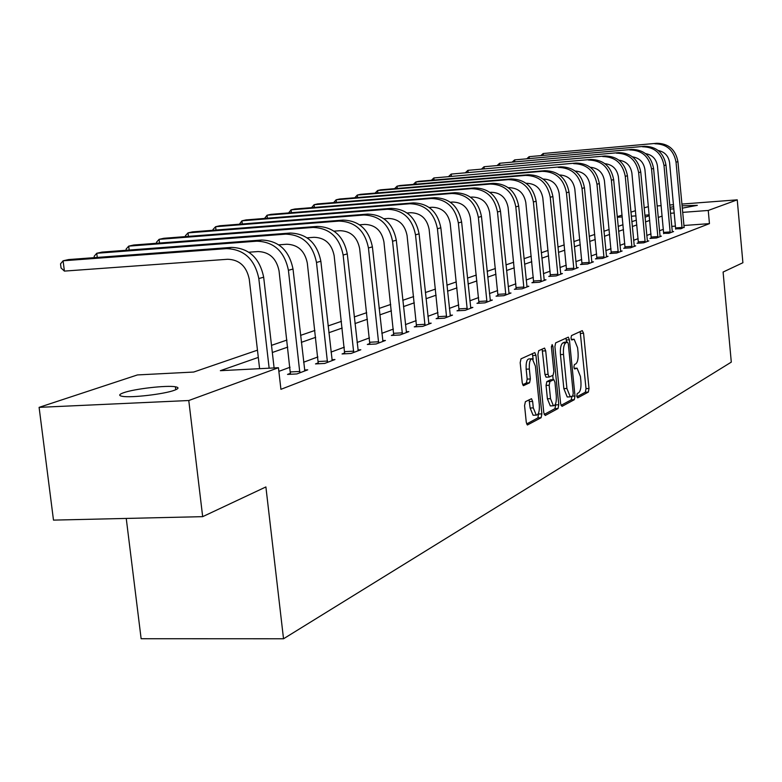 <?xml version="1.0" encoding="UTF-8"?>
<svg xmlns="http://www.w3.org/2000/svg" width="782" height="782" viewBox="0 0 782 782"><rect width="100%" height="100%" fill="white"/><g stroke="black" fill="none" stroke-linecap="round" stroke-linejoin="round"><path stroke-width="1.17" d="M576.754 396.073L577.683 397.862L588.328 392.085L589.012 388.488L583.567 333.249L582.258 330.63L571.495 335.586L570.997 338.107L571.759 339.975L574.144 339.222L577.585 347.716L578.045 352.369C578.445 358.469 577.693 362.31 575.777 363.894L574.379 364.598L573.88 367.139L574.623 368.977L577.077 368.156L580.439 376.513L580.889 381.147C581.3 387.246 580.547 391.117 578.641 392.769L577.253 393.512L576.754 396.073M123.703 392.701C134.484 388.81 166.859 385.115 175.412 386.787C179.176 387.471 178.814 388.634 174.337 390.286C164.2 394.138 131.259 397.989 122.471 396.347C118.434 395.643 118.844 394.431 123.703 392.701M669.92 207.308L673.703 206.751M682.031 205.813L697.358 205.343L682.246 208.168M525.387 401.704L524.566 405.604L526.276 422.29L527.391 424.997L541.095 417.725L541.877 413.883L535.953 355.36L534.79 352.594L521.008 358.83L520.186 362.682L522.249 382.926L523.412 385.692L529.551 382.809L530.352 378.957L529.346 369.026C529.023 362.457 530.001 359.026 532.298 358.743L535.396 366.132L539.306 404.734C539.629 411.42 538.612 414.88 536.266 415.115L533.295 407.891L532.64 401.43L531.506 398.703L525.387 401.704M681.865 204.073L737.24 199.84L742.9 262.732L723.096 272.048L731.297 362.125L283.524 638.777L265.89 486.942L202.675 516.658L188.775 400.521L39.1 407.363L137.456 374.93L193.692 372.046L257.464 350.17M737.24 199.84L708.248 210.456L682.637 212.372M258.304 357.403L220.358 370.688L278.441 367.716L280.924 389.319L709.45 223.632L708.248 210.456M278.441 367.716L188.775 400.521M560.635 403.776L562.014 406.366L574.291 399.7L575.005 396.034L569.413 339.818L568.318 337.14L555.65 342.878L554.907 346.563L560.635 403.776M558.035 408.527L545.24 415.477L543.813 412.837L537.908 354.451L538.69 350.688L544.565 348.088L545.699 350.835L548.065 374.334L549.179 377.041L553.109 375.204L553.861 371.47L551.418 347.179L552.141 344.569L552.933 346.475L558.778 404.773L558.035 408.527L554.937 408.654L544.164 414.489M126.244 518.427L141.131 638.728L283.524 638.777M709.45 223.632L683.859 225.499M675.511 226.106L671.709 226.379M663.41 229.322L659.451 230.778M650.995 233.906L646.763 235.47M638.141 238.647L633.616 240.318M624.818 243.573L619.979 245.362M610.996 248.676L605.825 250.592M596.646 253.974L591.133 256.017M581.749 259.487L575.855 261.657M566.256 265.206L559.961 267.532M550.147 271.159L543.412 273.641M533.363 277.356L526.178 280.015M515.885 283.807L508.202 286.652M497.655 290.542L489.444 293.582M478.633 297.571L469.845 300.816M458.751 304.921L449.347 308.391M437.959 312.595L427.901 316.309M416.2 320.64L405.418 324.618M393.395 329.056L381.831 333.327M369.466 337.902L357.071 342.477M344.324 347.188L331.021 352.096M317.893 356.954L303.592 362.232M290.054 367.237L278.861 371.362M675.658 228.794L680.868 228.784L684.064 227.191M663.683 233.29L668.942 233.3L673.585 231.54L672.246 231.638M651.279 237.943L649.959 238.432L656.597 237.963L661.396 236.144L660.018 236.242M638.425 242.762L637.066 243.27L643.801 242.801L648.777 240.915L647.349 241.022M625.101 247.757L623.694 248.285L630.536 247.816L635.698 245.861L634.212 245.968M611.289 252.938L609.823 253.495L616.783 253.016L622.13 250.993L620.595 251.1M596.949 258.324L595.425 258.891L602.502 258.412L608.054 256.31L606.451 256.418M582.052 263.905L580.469 264.502L587.663 264.023L593.44 261.843L591.769 261.95M566.569 269.722L564.927 270.337L572.238 269.849L578.24 267.581L576.51 267.698M550.46 275.763L548.749 276.408L556.188 275.919L562.434 273.553L560.635 273.68M533.695 282.048L531.907 282.722L539.482 282.234L545.992 279.78L544.106 279.897M516.228 288.607L514.361 289.301L522.073 288.822L528.847 286.251L526.882 286.378M498.007 295.44L496.062 296.173L503.911 295.684L510.988 293.006L508.926 293.133M478.985 302.575L476.961 303.338L484.948 302.849L492.337 300.053L490.187 300.19M459.112 310.034L457.001 310.825L465.134 310.337L472.856 307.424L470.608 307.561M438.34 317.824L436.121 318.665L444.411 318.176L452.495 315.117L450.139 315.254M416.581 325.986L414.264 326.866L422.72 326.377L431.185 323.171L428.702 323.318M393.786 334.54L391.352 335.458L399.973 334.97L408.849 331.617L406.249 331.763M369.866 343.513L367.315 344.471L376.113 343.992L385.428 340.473L382.691 340.62M344.745 352.946L342.057 353.953L351.04 353.474L360.825 349.769L357.951 349.925M318.323 362.858L315.498 363.913L324.657 363.444L334.96 359.544L331.93 359.71M290.503 373.297L287.522 374.412L296.877 373.943L307.737 369.837L304.53 370.003M644.143 207.826L648.415 206.634M657.115 205.969L661.181 205.656M669.705 205.001L673.517 204.708M202.675 516.658L53.489 520.118L39.1 407.363M617.223 216.702L622.081 215.099M630.927 212.176L635.483 210.681M673.898 208.862L670.086 209.038M649.197 214.874L644.847 215.206M635.971 215.871L631.318 216.213M622.257 216.897L617.281 217.269M271.51 345.351L286.945 340.053M300.552 335.38L314.902 330.454M328.088 325.928L341.451 321.343M354.246 316.954L366.69 312.683M379.114 308.421L390.717 304.442M402.789 300.298L413.619 296.583M425.359 292.556L435.466 289.086M446.893 285.156L456.336 281.921M467.47 278.099L476.287 275.078M487.147 271.354L495.387 268.519M505.974 264.893L513.686 262.244M524.018 258.695L531.232 256.222M541.32 252.762L548.065 250.445M557.918 247.063L564.242 244.893M573.871 241.589L579.785 239.556M589.208 236.33L594.74 234.424M603.958 231.267L609.139 229.488M618.151 226.389L623.01 224.727M631.836 221.697L636.382 220.143M645.033 217.171L649.275 215.715M662.168 216.076L658.2 217.464M649.725 220.426L645.482 221.912M636.841 224.942L632.296 226.526M623.479 229.615L618.63 231.316M609.618 234.463L604.437 236.281M595.239 239.497L589.706 241.433M580.293 244.727L574.389 246.799M564.76 250.162L558.446 252.371M548.602 255.812L541.858 258.177M531.789 261.706L524.575 264.228M514.253 267.835L506.55 270.533M495.974 274.238L487.743 277.121M476.903 280.914L468.086 283.993M456.962 287.884L447.539 291.187M436.112 295.185L426.024 298.714M414.284 302.82L403.473 306.603M391.411 310.825L379.817 314.882M367.413 319.222L354.979 323.572M342.193 328.049L328.851 332.721M315.684 337.325L301.334 342.35M287.756 347.1L272.332 352.496M674.289 212.997L670.477 213.281M576.872 396.797L585.337 392.212L586.021 388.625L580.166 331.597M566.588 342.125L565.953 338.137M560.977 405.389L571.251 399.837L571.984 396.347M572.727 395.946L573.226 393.375L568.309 343.943L567.546 342.076L565.855 342.79C563.89 344.344 563.108 348.234 563.519 354.451L566.911 388.468L570.283 396.845L572.727 395.946M567.39 342.076L564.321 342.252L567.361 342.086M568.045 396.943L567.224 396.982L563.851 388.615L560.45 354.608C560.049 348.391 560.831 344.51 562.805 342.956L564.321 342.252M546.061 377.188L549.179 377.041L546.061 377.188L544.956 374.49L542.141 349.104M552.727 375.389L553.157 379.681M555.582 403.815L555.689 404.9L558.778 404.773M550.518 398.664L553.412 405.77C555.64 405.516 556.598 402.134 556.285 395.633L554.946 382.32L553.851 379.651L549.932 381.499L549.169 385.262L550.518 398.664L547.4 398.8L550.303 405.907L551.056 405.868M553.588 379.661L550.46 379.817L553.558 379.681M547.4 398.8L546.051 385.409L546.823 381.645L550.46 379.817M554.937 408.654L555.689 404.9M533.93 415.203L533.099 415.242L530.128 408.028L529.072 399.807M531.564 358.782L529.14 358.899C526.833 359.182 525.846 362.613 526.169 369.182L529.346 369.026M522.679 384.773L526.374 382.955L527.176 379.114L526.169 369.182M533.187 359.349L532.346 353.611M526.638 423.971L537.948 417.852L538.622 412.935M684.142 227.552L677.926 161.649L676.039 162.177L682.09 228.324M675.658 229.165L669.597 162.715C668.502 155.921 664.7 151.855 658.209 150.506M656.812 143.282L543.158 153.526L656.812 143.282C668.581 143.477 675.619 149.597 677.926 161.649M654.866 143.761C666.665 143.956 673.722 150.095 676.039 162.177M541.173 155.305L543.158 153.526L543.314 155.119M675.677 227.924L682.109 227.454M672.334 232.019L665.961 164.992L664.006 165.53L670.203 232.821M663.674 233.671L657.466 166.077C656.303 159.02 652.335 154.865 645.58 153.614M644.515 146.293L529.131 156.664L644.515 146.293C656.46 146.498 663.605 152.725 665.961 164.992M642.501 146.781C654.475 146.987 661.64 153.233 664.006 165.53M527.097 158.502L529.131 156.664L529.297 158.306M663.703 232.401L670.223 231.931M660.106 236.633L653.576 168.443L651.553 169.01L657.906 237.474M651.269 238.344L644.915 169.557C643.674 162.226 639.529 157.984 632.491 156.84M631.778 149.411L514.624 159.899L631.778 149.411C643.909 149.626 651.171 155.97 653.576 168.443M629.696 149.919C641.856 150.134 649.138 156.498 651.553 169.01M512.533 161.806L514.624 159.899L514.8 161.61M651.298 237.034L657.926 236.565M647.437 241.423L640.751 172.02L638.65 172.607L645.16 242.293M638.415 243.173L631.905 173.164C630.585 165.54 626.265 161.219 618.943 160.183M618.591 152.637L499.61 163.262L618.591 152.637C630.908 152.861 638.298 159.323 640.751 172.02M616.431 153.164C628.787 153.389 636.186 159.87 638.65 172.607M497.45 165.237L499.61 163.262L499.796 165.031M638.444 241.843L645.179 241.374M634.31 246.389L627.447 175.735L625.268 176.341L631.944 247.288M625.092 248.187L618.415 176.898C617.018 168.98 612.502 164.572 604.887 163.663M604.916 155.989L484.058 166.732L604.916 155.989C617.438 156.214 624.945 162.803 627.447 175.735M602.678 156.537C615.229 156.771 622.755 163.37 625.268 176.341M481.829 168.785L484.058 166.732L484.244 168.58M625.131 246.819L631.964 246.35M620.693 251.54L613.645 179.577L611.387 180.212L618.239 252.469M611.28 253.388L604.427 180.779C602.932 172.548 598.23 168.042 590.312 167.28M590.733 159.46L467.929 170.339L590.733 159.46C603.45 159.704 611.094 166.41 613.645 179.577M588.416 160.027C601.163 160.271 608.826 166.996 611.387 180.212M465.642 172.47L467.929 170.339L468.135 172.255M611.319 251.99L618.259 251.511M606.558 256.877L599.325 183.575L596.979 184.229L604.007 257.845M596.94 258.793L589.902 184.806C588.308 176.243 583.401 171.659 575.171 171.043M576.011 163.057L451.204 174.073L576.011 163.057C588.944 163.321 596.715 170.153 599.325 183.575M573.607 163.653C586.568 163.907 594.359 170.769 596.979 184.229M448.839 176.292L451.204 174.073L451.419 176.067M596.979 257.346L604.036 256.867M591.886 262.429L584.447 187.729L582.013 188.403L589.237 263.426M582.043 264.394L574.809 188.99C573.118 180.085 567.996 175.403 559.453 174.963M560.723 166.801L433.854 177.954L560.723 166.801C573.871 167.074 581.779 174.044 584.447 187.729M558.221 167.416C571.398 167.69 579.325 174.689 582.013 188.403M431.41 180.261L433.854 177.954L434.069 180.036M582.082 262.918L589.266 262.439M576.627 268.197L568.983 192.04L566.442 192.743L573.871 269.233M566.559 270.23L559.13 193.33C557.322 184.063 551.984 179.303 543.099 179.049M413.336 184.376L415.819 181.981L542.229 171.326C555.631 171.62 563.705 178.755 566.442 192.743M416.053 184.151L415.819 181.981L418.761 181.326L544.839 170.691C558.201 170.975 566.246 178.091 568.983 192.04M566.608 268.705L573.9 268.226M560.762 274.189L552.894 196.526L550.254 197.269L557.889 275.274M550.45 276.29L542.806 197.856C540.939 188.354 535.465 183.496 526.394 183.291L526.081 183.311M394.587 188.657L397.08 186.165L525.592 175.403C539.228 175.706 547.449 182.998 550.254 197.269M397.324 188.433L397.08 186.165L400.13 185.49L528.309 174.738C541.906 175.041 550.098 182.304 552.894 196.526M550.499 274.726L557.928 274.247M544.243 280.435L536.139 201.199L533.392 201.971L541.252 281.569M533.676 282.605L525.817 202.567C523.901 192.871 518.329 187.915 509.092 187.69L508.349 187.748M375.086 193.115L377.589 190.525L508.271 179.645C522.141 179.958 530.519 187.406 533.392 201.971M377.843 192.89L377.589 190.525L380.766 189.811L511.096 178.951C524.927 179.264 533.275 186.683 536.139 201.199M533.735 281.002L541.291 280.513M527.029 286.945L518.681 206.067L515.817 206.868L523.911 288.118M516.198 289.193L508.104 207.474C506.149 197.582 500.47 192.509 491.067 192.274L489.855 192.372M354.793 197.758L357.296 195.06L490.226 184.063C504.341 184.396 512.875 192.001 515.817 206.868M357.57 197.533L357.296 195.06L360.6 194.317L493.168 183.34C507.244 183.672 515.749 191.248 518.681 206.067M516.267 287.532L523.95 287.043M509.082 293.729L500.48 211.15L497.489 211.981L505.837 294.961M497.978 296.055L489.64 212.596C487.626 202.489 481.839 197.308 472.269 197.054L470.539 197.191M333.64 202.606L336.152 199.781L471.399 188.667C485.778 189.029 494.468 196.8 497.489 211.981M336.436 202.372L336.152 199.781L339.603 199.009L474.469 187.915C488.799 188.267 497.469 196.018 500.48 211.15M498.046 294.345L505.876 293.856M490.353 300.806L481.468 216.448L478.349 217.318L486.961 302.087M478.955 303.221L470.353 217.934C468.301 207.611 462.397 202.313 452.641 202.049L450.354 202.225M311.588 207.65L314.1 204.708L451.742 193.477C466.385 193.858 475.251 201.805 478.349 217.318M314.403 207.425L314.1 204.708L317.697 203.906L454.948 192.695C469.552 193.066 478.389 200.984 481.468 216.448M479.034 301.451L487 300.962M470.784 308.206L461.615 221.99L458.35 222.899L467.235 309.545M459.083 310.698L450.207 223.525C448.096 212.968 442.074 207.543 432.133 207.259L429.24 207.494M288.578 212.929L291.09 209.85L431.214 198.501C446.131 198.902 455.173 207.035 458.35 222.899M291.412 212.704L291.09 209.85L294.843 209.009L434.567 197.68C449.435 198.081 458.457 206.184 461.615 221.99M459.171 308.88L467.284 308.391M450.324 315.938L440.843 227.787L437.431 228.735L446.61 317.345M438.301 318.528L429.132 229.361C426.962 218.559 420.814 213.017 410.687 212.714L407.119 212.997M264.541 218.442L267.053 215.226L409.729 203.76C424.939 204.18 434.166 212.509 437.431 228.735M267.395 218.217L267.053 215.226L270.973 214.346L413.238 202.9C428.399 203.32 437.597 211.619 440.843 227.787M438.389 316.651L446.669 316.163M428.907 324.031L419.103 233.847L415.516 234.844L425.017 325.507M416.552 326.729L407.06 235.48C404.832 224.424 398.556 218.745 388.234 218.432L383.942 218.765M239.4 224.219L241.912 220.837L387.246 209.263C402.75 209.713 412.173 218.237 415.516 234.844M242.273 223.994L241.912 220.837L246.017 219.918L390.922 208.364C406.376 208.814 415.77 217.308 419.103 233.847M416.64 324.784L425.076 324.295M406.464 332.516L396.308 240.211L392.554 241.257L402.388 334.061M393.747 335.322L383.923 241.892C381.636 230.573 375.233 224.747 364.705 224.414L359.603 224.805M213.095 230.26L213.007 229.497L215.597 226.721L363.679 215.03C379.485 215.509 389.113 224.248 392.554 241.257M215.988 230.035L215.597 226.721L219.898 225.754L367.53 214.092C383.288 214.561 392.877 223.271 396.308 240.211M393.854 333.308L402.456 332.819M382.926 341.421L372.398 246.877L368.449 247.972L378.644 343.034M369.827 344.334L359.652 248.617C357.296 237.024 350.747 231.052 340.014 230.7L334.041 231.149M185.53 236.604L185.422 235.705L188.022 232.88L338.948 221.091C355.077 221.589 364.911 230.553 368.449 247.972M188.433 236.379L188.022 232.88L192.528 231.873L342.995 220.094C359.065 220.592 368.869 229.527 372.398 246.877M369.935 342.242L378.713 341.763M358.195 350.766L347.276 253.886L343.132 255.04L353.699 352.467M344.696 353.806L334.149 255.685C331.724 243.798 325.029 237.669 314.071 237.298L307.13 237.816M156.625 243.27L156.498 242.225L159.088 239.341L312.966 227.445C329.427 227.982 339.476 237.181 343.132 255.04M159.538 243.046L159.088 239.341L163.819 238.285L317.218 226.409C333.621 226.936 343.64 236.096 347.276 253.886M344.823 351.636L353.777 351.157M332.194 360.59L320.855 261.256L316.485 262.469L327.472 362.379M318.274 363.777L307.316 263.123C304.814 250.934 297.971 244.639 286.789 244.238L278.783 244.834M126.254 250.269L126.117 249.077L128.707 246.135L285.635 234.141C302.438 234.708 312.722 244.15 316.485 262.469M129.177 250.045L128.707 246.135L133.673 245.02L290.112 233.046C306.857 233.603 317.101 243.007 320.855 261.256M318.401 361.519L327.541 361.04M304.824 370.942L293.015 269.018L288.421 270.298L299.838 372.828M290.445 374.265L279.057 270.953C276.476 258.441 269.477 251.97 258.05 251.55L248.881 252.224M94.339 257.64L94.163 256.271L96.753 253.27L256.858 241.179C274.013 241.785 284.54 251.491 288.421 270.298M97.261 257.425L96.753 253.27L101.983 252.107L261.569 240.025C278.675 240.631 289.154 250.289 293.015 269.018M290.591 371.919L299.917 371.45M231.472 247.395L226.497 248.617L63.098 260.797L68.611 259.565L231.472 247.395C248.95 248.041 259.683 257.972 263.671 277.209L274.101 367.931M226.497 248.617C244.033 249.263 254.805 259.243 258.813 278.558L269.145 368.185M259.604 368.674L249.253 279.213C246.584 266.369 239.419 259.712 227.738 259.262L64.398 271.1L61.045 267.962L60.527 263.857L63.098 260.797L64.398 271.1M574.144 368.351L576.217 368.244M571.29 339.417L573.343 339.3M580.567 333.415L583.567 333.249M586.021 388.625L589.012 388.488M585.337 392.212L588.328 392.085M566.373 339.984L569.413 339.818M572.346 396.151L575.005 396.034M571.251 399.837L574.291 399.7M562.805 342.956L565.855 342.79M560.45 354.608L563.519 354.451M563.851 388.615L566.911 388.468M542.581 351.001L545.699 350.835M544.956 374.49L548.065 374.334M551.388 346.553L552.933 346.475M546.823 381.645L549.932 381.499M546.051 385.409L549.169 385.262M529.463 401.557L532.64 401.43M530.128 408.028L533.295 407.891M527.176 379.114L530.352 378.957M526.374 382.955L529.551 382.809M532.796 355.527L535.953 355.36M538.73 414.01L541.877 413.883M537.948 417.852L541.095 417.725M544.839 170.691L542.229 171.326M528.309 174.738L525.592 175.403M511.096 178.951L508.271 179.645M493.168 183.34L490.226 184.063M474.469 187.915L471.399 188.667M454.948 192.695L451.742 193.477M434.567 197.68L431.214 198.501M413.238 202.9L409.729 203.76M390.922 208.364L387.246 209.263M367.53 214.092L363.679 215.03M342.995 220.094L338.948 221.091M317.218 226.409L312.966 227.445M290.112 233.046L285.635 234.141M261.569 240.025L256.858 241.179M263.671 277.209L258.813 278.558M175.412 386.787L175.774 389.729M574.125 368.302L576.334 368.195M571.28 339.378L573.441 339.261M567.224 396.982L570.283 396.845M550.303 405.907L553.412 405.77M533.099 415.242L536.266 415.115"/></g></svg>
